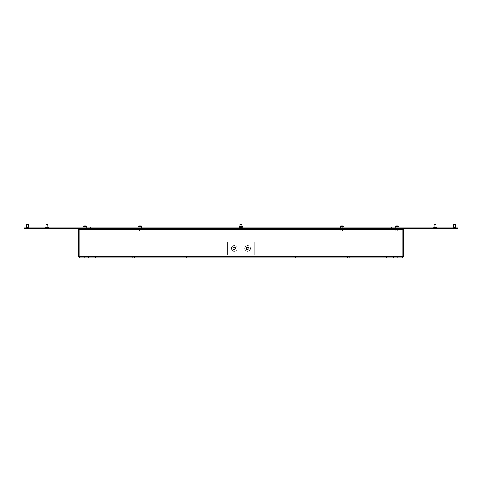 <?xml version="1.0" encoding="UTF-8"?>
<svg xmlns="http://www.w3.org/2000/svg" width="482" height="482" viewBox="0 0 482 482"><rect width="100%" height="100%" fill="white"/><g stroke="black" fill="none" stroke-linecap="round" stroke-linejoin="round"><path stroke-width="0.36" stroke-dasharray="2.41 1.81" d="M242.139 227.004L242.139 228.348L239.861 228.348L242.139 228.348L239.861 228.348L242.139 228.348L242.139 227.004L243.332 228.348L238.668 228.348L243.332 228.348L238.668 228.348L243.332 228.348L242.139 227.161L239.861 227.161L242.139 227.161L239.861 227.161L238.668 228.348L239.861 227.161L242.139 227.161L239.861 227.004L239.861 228.348L239.861 227.004L242.139 227.004M141.413 227.004L141.413 228.348L139.129 228.348L141.413 228.348L139.129 228.348L141.413 228.348L141.413 227.004L139.129 227.004L139.129 228.348L139.129 227.004L141.413 227.004M86.35 227.004L84.067 227.004L86.35 227.004L84.067 227.004L86.35 227.004L84.067 227.004L86.35 227.004L86.35 228.348L84.067 228.348L86.35 228.348L84.067 228.348L86.35 228.348L84.067 228.348L86.35 228.348L86.35 227.004L86.35 228.348M84.067 227.004L84.067 228.348M342.871 227.004L342.871 228.348L340.587 228.348L342.871 228.348L340.587 228.348L342.871 228.348L342.871 227.004L340.587 227.004L340.587 228.348L340.587 227.004L342.871 227.004M397.933 227.004L395.65 227.004L397.933 227.004L395.65 227.004L397.933 227.004L395.65 227.004L397.933 227.004L397.933 228.348L395.65 228.348L397.933 228.348L395.65 228.348L397.933 228.348L395.65 228.348L397.933 228.348L397.933 227.004L397.933 228.348M395.65 227.004L395.65 228.348M28.601 227.004L29.788 228.348L25.13 228.348L29.788 228.348L25.13 228.348L29.788 228.348L28.601 227.161L26.317 227.161L28.601 227.161L26.317 227.161L25.13 228.348L26.317 227.161L28.601 227.161L26.317 227.004L28.601 227.004M455.683 227.004L456.87 228.348L452.212 228.348L456.87 228.348L452.212 228.348L456.87 228.348L455.683 227.161L453.399 227.161L455.683 227.161L453.399 227.161L452.212 228.348L453.399 227.161L455.683 227.161L453.399 227.004L455.683 227.004M48.073 227.004L45.79 227.004L48.073 227.004L49.26 228.348L44.603 228.348L49.26 228.348M45.79 227.004L48.073 227.161L45.79 227.161L44.603 228.348M436.21 227.004L433.927 227.004L436.21 227.004L437.397 228.348L432.74 228.348L437.397 228.348M433.927 227.004L436.21 227.161L433.927 227.161L432.74 228.348M455.888 228.348L24.1 228.348L24.1 227.004L457.9 227.004L457.9 228.348L455.888 228.348L455.888 227.004M391.42 228.348L88.568 228.348L393.433 228.348L391.42 228.348L391.42 227.004L88.568 227.004L393.433 227.004L391.42 227.004L391.42 228.348M88.568 228.348L79.904 228.348L79.904 229.691L88.568 229.691L88.568 228.348L88.568 229.691L88.568 228.348L79.904 228.348L88.568 228.348L88.568 227.004L88.568 228.348L393.318 228.348L393.318 229.691L88.682 229.691L88.682 228.348L393.318 228.348L393.318 229.691L401.976 229.691L79.904 229.691L402.163 229.757L88.682 229.691M402.09 229.691L393.433 229.691L393.433 228.348L402.096 228.348L393.433 228.348L393.433 227.004L393.433 229.691L402.163 229.757L402.096 256.484L402.163 229.757L403.506 229.757L403.506 256.484L88.682 256.551L88.682 257.894L393.318 257.894L393.318 256.551L401.976 256.551L88.682 256.551M234.228 247.387A1.109 1.109 0 0 1 235.337 248.495A1.109 1.109 0 0 1 234.228 249.604A1.109 1.109 0 0 0 235.337 248.495A1.109 1.109 0 0 0 234.228 247.387A1.109 1.109 0 0 0 233.119 248.495A1.109 1.109 0 0 0 234.228 249.604A1.109 1.109 0 0 1 233.119 248.495A1.109 1.109 0 0 1 234.228 247.387M247.658 247.387A1.109 1.109 0 0 1 248.766 248.495A1.109 1.109 0 0 1 247.658 249.604A1.109 1.109 0 0 0 248.766 248.495A1.109 1.109 0 0 0 247.658 247.387A1.109 1.109 0 0 0 246.549 248.495A1.109 1.109 0 0 0 247.658 249.604A1.109 1.109 0 0 1 246.549 248.495A1.109 1.109 0 0 1 247.658 247.387M83.025 256.551L84.705 256.551L83.025 256.551L84.705 256.551L83.025 256.551L84.705 256.551L83.025 256.551L84.705 256.551L83.025 256.551L84.705 256.551L83.025 256.551L84.705 256.551L83.025 256.551L84.705 256.551L83.025 256.551L83.025 257.894L84.705 257.894L83.025 257.894L84.705 257.894L83.025 257.894L84.705 257.894L83.025 257.894L84.705 257.894L83.025 257.894L84.705 257.894L83.025 257.894L84.705 257.894L83.025 257.894L84.705 257.894L83.025 257.894L83.025 256.551L83.025 257.894M84.705 256.551L84.705 257.894M132.719 256.551L132.719 257.894L134.4 257.894L132.719 257.894L134.4 257.894L132.719 257.894L132.719 256.551L134.4 256.551L134.4 257.894L134.4 256.551L132.719 256.551M240.163 256.551L240.163 257.894L241.837 257.894L240.163 257.894L241.837 257.894L240.163 257.894L240.163 256.551L241.837 256.551L241.837 257.894L241.837 256.551L240.163 256.551M186.438 256.551L186.438 257.894L188.119 257.894L186.438 257.894L188.119 257.894L186.438 257.894L186.438 256.551L188.119 256.551L188.119 257.894L188.119 256.551L186.438 256.551M95.448 256.551L95.448 257.894L97.129 257.894L95.448 257.894L97.129 257.894L95.448 257.894L95.448 256.551L97.129 256.551L97.129 257.894L97.129 256.551L95.448 256.551M384.871 256.551L384.871 257.894L386.552 257.894L384.871 257.894L386.552 257.894L384.871 257.894L384.871 256.551L386.552 256.551L386.552 257.894L386.552 256.551L384.871 256.551M293.881 256.551L293.881 257.894L295.562 257.894L293.881 257.894L295.562 257.894L293.881 257.894L293.881 256.551L295.562 256.551L295.562 257.894L295.562 256.551L293.881 256.551M397.295 256.551L398.976 256.551L397.295 256.551L398.976 256.551L397.295 256.551L398.976 256.551L397.295 256.551L398.976 256.551L397.295 256.551L398.976 256.551L397.295 256.551L398.976 256.551L397.295 256.551L398.976 256.551L397.295 256.551L397.295 257.894L398.976 257.894L397.295 257.894L398.976 257.894L397.295 257.894L398.976 257.894L397.295 257.894L398.976 257.894L397.295 257.894L398.976 257.894L397.295 257.894L398.976 257.894L397.295 257.894L398.976 257.894L397.295 257.894L397.295 256.551L397.295 257.894M398.976 256.551L398.976 257.894M347.6 256.551L347.6 257.894L349.281 257.894L347.6 257.894L349.281 257.894L347.6 257.894L347.6 256.551L349.281 256.551L349.281 257.894L349.281 256.551L347.6 256.551M240.163 228.348L240.163 229.691L241.837 229.691L240.163 229.691L241.837 229.691L240.163 229.691L240.163 228.348L241.837 228.348L241.837 229.691L241.837 228.348L240.163 228.348M139.431 228.348L139.431 229.691L141.112 229.691L139.431 229.691L141.112 229.691L139.431 229.691L139.431 228.348L141.112 228.348L141.112 229.691L141.112 228.348L139.431 228.348M340.888 228.348L340.888 229.691L342.569 229.691L340.888 229.691L342.569 229.691L340.888 229.691L340.888 228.348L342.569 228.348L342.569 229.691L342.569 228.348L340.888 228.348M84.368 228.348L86.049 228.348L84.368 228.348L86.049 228.348L84.368 228.348L86.049 228.348L84.368 228.348L84.368 229.691L86.049 229.691L84.368 229.691L86.049 229.691L84.368 229.691L86.049 229.691L84.368 229.691L84.368 228.348L84.368 229.691M86.049 228.348L86.049 229.691M395.951 228.348L397.632 228.348L395.951 228.348L397.632 228.348L395.951 228.348L397.632 228.348L395.951 228.348L395.951 229.691L397.632 229.691L395.951 229.691L397.632 229.691L395.951 229.691L397.632 229.691L395.951 229.691L395.951 228.348L395.951 229.691M397.632 228.348L397.632 229.691M78.494 256.484L79.837 256.484L79.904 257.894L401.976 257.894L402.096 256.484L401.976 257.894L88.568 257.894L88.568 256.551L79.904 256.551L79.904 257.894L88.568 257.894L79.904 257.894L78.494 256.484L79.837 256.484L78.494 256.484L78.494 229.757L79.837 229.757L78.494 229.757L79.837 229.757L79.837 256.484L79.904 228.348L401.976 228.348L393.318 228.348L401.976 228.348L401.976 229.691L80.024 229.691L80.024 228.348L88.682 228.348M402.09 256.551L393.433 256.551L402.096 256.551L402.096 257.894L393.433 257.894L393.433 256.551L393.433 257.894L401.976 257.894L401.976 256.551L79.904 256.551L88.568 256.551L88.568 257.894L88.568 256.551L393.318 256.551L393.318 257.894L401.976 257.894L79.904 257.894L79.837 256.484L80.024 257.894L88.682 257.894M402.096 229.691L402.096 228.348L403.506 229.757L402.096 229.757L401.976 228.348L401.976 229.691M403.506 256.484L402.163 256.484L403.506 256.484L402.096 257.894M79.837 256.545L402.096 256.484L79.904 256.484L80.024 229.691M88.568 256.551L79.91 256.551M88.568 257.894L80.024 257.894M403.506 229.757L402.163 229.757M78.494 229.757L79.904 228.348L79.837 229.697M401.976 228.348L80.024 228.348L401.976 228.348M88.568 229.691L79.91 229.691M250.544 248.495A2.886 2.886 0 0 1 247.658 251.381A2.886 2.886 0 0 1 244.766 248.495A2.886 2.886 0 0 1 247.658 245.609A2.886 2.886 0 0 1 250.544 248.495M246.109 248.495A1.542 1.542 0 0 0 247.658 250.038A1.542 1.542 0 0 0 249.2 248.495A1.542 1.542 0 0 0 247.658 246.947A1.542 1.542 0 0 0 246.109 248.495M237.114 248.495A2.886 2.886 0 0 1 234.228 251.381A2.886 2.886 0 0 1 231.336 248.495A2.886 2.886 0 0 1 234.228 245.609A2.886 2.886 0 0 1 237.114 248.495M232.679 248.495A1.542 1.542 0 0 0 234.228 250.038A1.542 1.542 0 0 0 235.77 248.495A1.542 1.542 0 0 0 234.228 246.947A1.542 1.542 0 0 0 232.679 248.495M254.369 241.777L254.369 255.207L254.369 253.863L227.51 253.863L254.369 253.863L254.369 241.777L227.51 241.777L227.51 255.207L254.369 255.207L227.51 255.207L227.51 241.777L254.369 241.777M247.254 247.212A1.344 1.344 0 0 1 248.941 248.091A1.344 1.344 0 0 1 248.055 249.778A1.344 1.344 0 0 1 246.374 248.893A1.344 1.344 0 0 1 247.254 247.212A1.344 1.344 0 0 1 248.941 248.091A1.344 1.344 0 0 1 248.055 249.778A1.344 1.344 0 0 1 246.374 248.893A1.344 1.344 0 0 1 247.254 247.212M246.814 245.802A2.82 2.82 0 0 1 250.351 247.652A2.82 2.82 0 0 1 248.495 251.188A2.82 2.82 0 0 1 244.964 249.333A2.82 2.82 0 0 1 246.814 245.802A2.82 2.82 0 0 1 250.351 247.652A2.82 2.82 0 0 1 248.495 251.188A2.82 2.82 0 0 1 244.964 249.333A2.82 2.82 0 0 1 246.814 245.802M247.983 249.531A1.091 1.091 0 0 0 248.694 248.17A1.091 1.091 0 0 0 247.332 247.453A1.091 1.091 0 0 0 246.615 248.82A1.091 1.091 0 0 0 247.983 249.531M246.555 247.995L246.657 247.983A0.386 0.386 0 0 0 247.067 247.537L247.597 247.374A0.386 0.386 0 0 0 248.188 247.507L248.598 247.887A0.386 0.386 0 0 0 248.778 248.459L248.658 249.007A0.386 0.386 0 0 0 248.248 249.447L247.712 249.616A0.386 0.386 0 0 0 247.127 249.483L246.712 249.104A0.386 0.386 0 0 0 246.531 248.531L246.657 247.983A0.386 0.386 0 0 0 247.067 247.537L247.597 247.374A0.386 0.386 0 0 0 248.188 247.507L248.598 247.887A0.386 0.386 0 0 0 248.778 248.459L248.658 249.007A0.386 0.386 0 0 0 248.248 249.447L247.712 249.616A0.386 0.386 0 0 0 247.127 249.483L246.712 249.104A0.386 0.386 0 0 0 246.531 248.531L246.555 247.995M47.851 227.028L45.923 227.028L47.851 227.028M48.616 227.865L45.085 227.865L48.616 227.865M45.923 224.287L47.851 224.287M47.712 228.137L46.055 228.137L47.73 228.137L47.718 227.396L46.055 227.396L47.73 227.396L47.73 228.137M48.616 228.137L45.085 228.137L48.616 228.137M47.682 224.106L46.176 224.106M455.46 227.028L453.538 227.028L455.46 227.028M456.225 227.865L452.694 227.865L456.225 227.865M453.791 224.106L455.297 224.106M455.46 224.287L453.538 224.287L455.55 224.287L453.538 224.287L453.538 227.028L452.694 228.137L456.388 228.137L452.694 228.137L456.388 228.137L452.694 228.137L453.538 227.004M455.327 228.137L453.67 228.137L455.418 228.137L453.67 228.137L455.345 228.137L455.327 227.396L453.67 227.396L455.418 227.396L453.67 227.396L455.345 227.396L455.345 228.137M28.378 227.028L26.45 227.028L28.378 227.028M29.143 227.865L25.612 227.865L29.143 227.865M26.703 224.106L28.209 224.106M28.378 224.287L26.45 224.287L28.462 224.287L26.45 224.287L26.45 227.028L25.612 228.137L29.306 228.137L25.612 228.137L29.306 228.137L25.612 228.137L26.45 227.004M28.239 228.137L26.582 228.137L28.33 228.137L26.582 228.137L28.257 228.137L28.33 227.396L26.582 227.396L28.33 227.396L26.582 227.396L28.257 227.396L28.239 228.137M435.987 227.028L434.059 227.028L435.987 227.028M436.752 227.865L433.222 227.865L436.752 227.865M434.059 224.287L435.987 224.287M435.855 228.137L434.192 228.137L435.867 228.137L435.945 227.396L434.192 227.396L435.855 227.396M436.752 228.137L433.222 228.137L436.752 228.137M435.342 228.137L435.324 227.396M435.945 228.137L435.927 227.396M435.824 224.106L434.318 224.106M241.916 227.028L239.994 227.028L241.916 227.028M242.681 227.865L239.15 227.865L242.681 227.865M240.175 224.106L241.916 224.287M241.783 228.137L240.126 228.137L241.874 228.137L240.126 228.137L241.801 228.137L241.874 227.396L240.126 227.396L241.874 227.396L240.126 227.396L241.801 227.396L241.783 228.137M242.681 228.137L239.15 228.137L242.681 228.137M28.33 228.137L28.318 227.396L28.33 228.137M139.455 231.035L141.28 230.854L139.268 230.854L141.28 230.854L139.274 230.854L139.268 227.004L141.28 227.004L139.268 227.004L141.28 227.004L139.274 227.004L139.449 231.035M139.34 225.895L139.34 226.908L139.34 225.895L139.527 226.908L139.527 225.895L139.792 226.908L139.78 225.895L139.792 226.908L139.78 225.895L139.786 226.908L139.786 225.895L139.973 226.908L139.973 225.895L141.208 225.895L139.34 225.895L139.684 225.895L139.629 226.908L141.208 226.908L139.34 226.908L141.208 226.908L139.34 226.908L139.684 226.908L139.629 225.895L141.208 225.895L139.34 225.895L139.684 225.895L139.653 226.908L139.653 225.895M139.292 225.895L141.25 225.895L139.292 225.895M138.37 226.823L142.172 226.823M142.172 227.004L138.358 227.004L142.172 227.004M141.208 225.895L141.208 226.908L141.208 225.895L140.148 225.895L140.148 226.908L140.148 225.895M233.824 247.212A1.344 1.344 0 0 1 235.505 248.091A1.344 1.344 0 0 1 234.626 249.778A1.344 1.344 0 0 1 232.945 248.893A1.344 1.344 0 0 1 233.824 247.212A1.344 1.344 0 0 1 235.505 248.091A1.344 1.344 0 0 1 234.626 249.778A1.344 1.344 0 0 1 232.945 248.893A1.344 1.344 0 0 1 233.824 247.212M233.384 245.802A2.82 2.82 0 0 1 236.921 247.652A2.82 2.82 0 0 1 235.065 251.188A2.82 2.82 0 0 1 231.535 249.333A2.82 2.82 0 0 1 233.384 245.802A2.82 2.82 0 0 1 236.921 247.652A2.82 2.82 0 0 1 235.065 251.188A2.82 2.82 0 0 1 231.535 249.333A2.82 2.82 0 0 1 233.384 245.802M234.547 249.531A1.091 1.091 0 0 0 235.264 248.17A1.091 1.091 0 0 0 233.903 247.453A1.091 1.091 0 0 0 233.186 248.82A1.091 1.091 0 0 0 234.547 249.531M233.125 247.995L233.228 247.983A0.386 0.386 0 0 0 233.637 247.537L234.168 247.374A0.386 0.386 0 0 0 234.758 247.507L235.168 247.887A0.386 0.386 0 0 0 235.349 248.459L235.228 249.007A0.386 0.386 0 0 0 234.818 249.447L234.282 249.616A0.386 0.386 0 0 0 233.692 249.483L233.282 249.104A0.386 0.386 0 0 0 233.101 248.531L233.228 247.983A0.386 0.386 0 0 0 233.637 247.537L234.168 247.374A0.386 0.386 0 0 0 234.758 247.507L235.168 247.887A0.386 0.386 0 0 0 235.349 248.459L235.228 249.007A0.386 0.386 0 0 0 234.818 249.447L234.282 249.616A0.386 0.386 0 0 0 233.692 249.483L233.282 249.104A0.386 0.386 0 0 0 233.101 248.531L233.125 247.995M241.271 228.137L241.259 227.396L241.271 228.137M241.753 224.106L240.247 224.106M239.994 227.004L239.994 230.854L242.006 230.854L239.994 230.854L242.006 230.854L240 230.854L239.994 227.004L242.006 227.004L239.994 227.004L242.006 227.004L240 227.004L239.15 228.137L239.994 227.028L239.994 224.287M240.41 226.908L241.934 226.908L240.066 226.908L241.934 226.908L240.066 226.908L240.41 226.908L240.355 225.895L241.934 225.895L240.066 225.895L241.934 225.895L240.066 225.895L240.41 225.895L240.41 226.908M240.018 225.895L241.988 225.895L239.994 225.907M239.102 226.823L242.898 226.823M242.898 227.004L239.084 227.004L242.898 227.004M242.006 226.823L239.994 226.823M241.621 226.908L241.621 225.895L241.645 226.908M240.506 226.908L240.512 225.895L240.524 226.908M340.907 231.035L342.732 230.854L340.72 230.854L342.732 230.854L340.726 230.854L340.72 227.004L342.732 227.004L340.72 227.004L342.732 227.004L340.726 227.004L340.901 231.035M340.792 225.895L340.792 226.908L340.792 225.895L340.985 226.908L340.985 225.895L341.25 226.908L341.232 225.895L341.238 226.908L341.238 225.895L341.425 226.908L341.425 225.895L342.66 225.895L340.792 225.895L341.142 225.895L341.087 226.908L342.66 226.908L340.792 226.908L342.66 226.908L340.792 226.908L341.142 226.908L341.087 225.895L342.66 225.895L340.792 225.895L341.142 225.895L341.105 226.908L341.105 225.895M340.75 225.895L342.708 225.895L340.75 225.895M339.828 226.823L343.63 227.004M395.963 231.035L397.801 230.854L395.782 230.854L397.801 230.854L395.782 230.854L397.801 230.854L395.794 230.854L395.782 227.004L397.801 227.004L395.782 227.004L397.801 227.004L395.782 227.004L397.801 227.004L395.794 227.004L395.782 230.854L395.782 227.004M396.493 226.908L396.493 225.895L396.493 226.908L396.493 225.895L397.728 225.895L395.855 225.895L396.204 225.895L396.15 226.908L397.728 226.908L395.855 226.908L397.728 226.908L395.855 226.908L397.728 226.908L395.855 226.908L396.204 226.908L396.204 225.895L397.728 225.895L395.855 225.895L397.728 225.895L395.855 225.895L396.204 225.895L396.174 226.908M395.812 225.895L397.771 225.895M394.891 226.823L398.704 226.823M396.312 225.895L395.855 225.895L396.312 225.895L396.312 226.908M397.728 226.908L397.728 225.895L397.728 226.908L397.728 225.895L396.493 225.895M397.728 225.895L396.668 225.895L396.668 226.908M396.204 225.895L396.204 226.908M84.38 231.035L86.218 230.854L84.199 230.854L86.218 230.854L84.199 230.854L86.218 230.854L84.205 230.854L84.199 227.004L86.218 227.004L84.199 227.004L86.218 227.004L84.199 227.004L86.218 227.004L84.205 227.004L84.199 230.854L84.199 227.004M84.904 226.908L84.904 225.895L84.904 226.908L84.904 225.895L84.272 225.895L84.621 225.895L84.567 226.908L86.145 226.908L84.272 226.908L86.145 226.908L84.272 226.908L86.145 226.908L84.272 226.908L84.621 226.908L84.621 225.895L86.145 225.895L84.272 225.895L86.145 225.895L84.272 225.895L84.621 225.895L84.591 226.908M84.23 225.895L86.188 225.895M83.296 226.823L87.121 226.823M84.904 225.895L86.145 225.895L84.272 225.895L86.145 225.895L85.085 225.895L85.085 226.908M84.73 226.908L84.73 225.895M84.621 225.895L84.621 226.908M342.66 225.895L342.66 226.908L342.66 225.895L341.605 225.895L341.605 226.908L341.605 225.895M342.214 225.895L342.214 226.908L342.208 225.895M26.112 228.348L26.112 227.004M90.58 228.348L90.58 227.004L90.58 228.348M79.837 256.484L402.096 256.484L402.096 229.757L402.096 256.484L402.096 229.757L79.837 229.757M79.904 229.757L79.904 256.484M79.904 256.551L401.976 256.551M47.676 227.396L47.676 228.137M47.555 227.396L47.555 228.137M46.814 227.396L46.814 228.137M46.145 227.396L46.145 228.137M46.658 227.396L46.658 228.137M46.308 227.396L46.308 228.137M46.188 227.396L46.188 228.137M46.423 227.396L46.423 228.137M47.206 227.396L47.206 228.137M47.441 227.396L47.441 228.137M47.049 227.396L47.049 228.137M455.285 227.396L455.285 228.137L455.285 227.396M455.165 227.396L455.165 228.137L455.165 227.396M454.424 227.396L454.424 228.137L454.424 227.396M453.761 227.396L453.761 228.137L453.761 227.396M454.267 227.396L454.267 228.137L454.267 227.396M453.923 227.396L453.923 228.137L453.923 227.396M453.803 227.396L453.803 228.137L453.803 227.396M454.032 227.396L454.032 228.137L454.032 227.396M454.815 227.396L454.815 228.137L454.815 227.396M455.05 227.396L455.05 228.137L455.05 227.396M454.665 227.396L454.665 228.137L454.665 227.396M28.197 227.396L28.197 228.137L28.197 227.396M28.077 227.396L28.077 228.137L28.077 227.396M27.335 227.396L27.335 228.137L27.335 227.396M26.673 227.396L26.673 228.137L26.655 227.396M27.185 227.396L27.185 228.137L27.185 227.396M26.835 227.396L26.835 228.137L26.835 227.396M26.715 227.396L26.715 228.137L26.715 227.396M26.95 227.396L26.95 228.137L26.95 227.396M27.733 227.396L27.733 228.137L27.733 227.396M27.968 227.396L27.968 228.137L27.968 227.396M27.576 227.396L27.576 228.137L27.576 227.396M435.812 227.396L435.812 228.137M435.692 227.396L435.692 228.137M434.951 227.396L434.951 228.137M434.282 227.396L434.282 228.137L434.27 227.396M434.794 227.396L434.794 228.137M434.445 227.396L434.445 228.137M434.324 227.396L434.324 228.137M434.559 227.396L434.559 228.137M435.577 227.396L435.577 228.137M435.186 227.396L435.186 228.137M241.741 227.396L241.741 228.137L241.741 227.396M241.621 227.396L241.621 228.137L241.621 227.396M240.88 227.396L240.88 228.137L240.88 227.396M240.217 227.396L240.217 228.137L240.217 227.396M240.729 227.396L240.729 228.137L240.729 227.396M240.379 227.396L240.379 228.137L240.379 227.396M240.259 227.396L240.259 228.137L240.259 227.396M240.488 227.396L240.488 228.137L240.488 227.396M241.512 227.396L241.512 228.137L241.512 227.396M241.121 227.396L241.121 228.137L241.121 227.396M140.575 226.908L140.575 225.895L140.575 226.908M141.063 226.908L141.063 225.895L141.063 226.908M140.762 226.908L140.762 225.895L140.768 226.908M140.395 226.908L140.395 225.895L140.395 226.908M141.015 226.908L141.015 225.895L141.015 226.908M140.895 226.908L140.895 225.895L140.895 226.908M139.485 226.908L139.485 225.895L139.485 226.908M240.379 226.908L240.379 225.895L240.355 226.908M240.259 226.908L240.259 225.895L240.259 226.908M241.301 226.908L241.301 225.895L241.301 226.908M241.789 226.908L241.789 225.895L241.789 226.908M241.488 226.908L241.488 225.895L241.476 226.908M240.699 226.908L240.699 225.895L240.699 226.908M241.121 226.908L241.121 225.895L241.121 226.908M241.741 226.908L241.741 225.895L241.741 226.908M240.88 226.908L240.88 225.895L240.88 226.908M240.211 226.908L240.211 225.895L240.211 226.908M342.027 226.908L342.027 225.895L342.027 226.908M342.515 226.908L342.515 225.895L342.515 226.908M341.852 226.908L341.852 225.895L341.852 226.908M342.473 226.908L342.473 225.895L342.473 226.908M342.347 226.908L342.347 225.895L342.347 226.908M340.937 226.908L340.937 225.895L340.937 226.908M396.047 226.908L396.047 225.895M397.096 226.908L397.096 225.895M397.584 226.908L397.584 225.895M397.276 226.908L397.276 225.895L397.282 226.908M396.915 226.908L396.915 225.895M397.536 226.908L397.536 225.895M397.409 226.908L397.409 225.895M396.306 226.908L396.306 225.895L396.3 226.908M396.005 226.908L396.005 225.895M84.464 226.908L84.464 225.895M85.507 226.908L85.507 225.895M85.995 226.908L85.995 225.895M85.694 226.908L85.694 225.895L85.7 226.908M85.332 226.908L85.332 225.895M85.953 226.908L85.953 225.895M85.826 226.908L85.826 225.895M84.724 226.908L84.724 225.895L84.718 226.908M84.416 226.908L84.416 225.895M45.923 227.004L45.085 228.137M46.272 227.396L46.272 228.137M48.778 228.137L47.941 227.004M46.055 227.396L46.055 228.137M46.133 227.396L46.133 228.137M47.808 227.396L47.808 228.137M47.591 227.396L47.591 228.137M453.881 227.396L453.881 228.137L453.881 227.396M456.388 228.137L455.55 227.028L456.388 228.137M453.67 227.396L453.67 228.137L453.67 227.396M453.743 227.396L453.743 228.137L453.743 227.396M455.418 227.396L455.418 228.137L455.418 227.396M455.201 227.396L455.201 228.137L455.201 227.396M26.799 227.396L26.799 228.137L26.799 227.396M29.306 228.137L28.462 227.028L29.306 228.137M28.281 224.106L28.462 227.004M26.582 227.396L26.582 228.137L26.582 227.396M28.119 227.396L28.119 228.137L28.119 227.396M28.257 227.396L28.257 228.137L28.257 227.396M434.059 227.004L433.222 228.137M434.409 227.396L434.409 228.137M436.915 228.137L436.077 227.004M434.192 227.396L434.192 228.137M435.728 227.396L435.728 228.137M435.867 227.396L435.867 228.137M240.337 227.396L240.337 228.137L240.337 227.396M242.85 228.137L242.006 227.028L242.85 228.137M242.006 227.004L241.825 231.035L241.825 224.106M240.126 227.396L240.126 228.137L240.126 227.396M240.199 227.396L240.199 228.137L240.199 227.396M241.874 227.396L241.874 228.137L241.874 227.396M241.663 227.396L241.663 228.137L241.663 227.396M241.801 227.396L241.801 228.137L241.801 227.396M141.099 231.035L141.28 227.004L141.099 231.035M140.913 226.908L140.913 225.895L140.913 226.908M139.629 226.908L139.629 225.895L139.629 226.908M140.75 226.908L140.75 225.895L140.75 226.908M140.858 226.908L140.858 225.895L140.858 226.908M241.934 226.908L241.934 225.895L241.934 226.908M241.59 226.908L241.59 225.895L241.59 226.908M240.066 226.908L240.066 225.895L240.066 226.908M342.551 231.035L342.732 227.004L342.551 231.035M342.371 226.908L342.371 225.895L342.371 226.908M341.087 226.908L341.087 225.895L341.087 226.908M342.316 226.908L342.316 225.895L342.316 226.908M397.62 231.035L397.801 227.004M397.433 226.908L397.433 225.895M396.15 226.908L396.15 225.895M397.27 226.908L397.27 225.895M397.379 226.908L397.379 225.895M395.855 226.908L395.855 225.895M86.037 231.035L86.218 227.004M85.85 226.908L85.85 225.895M86.145 226.908L86.145 225.895M84.567 226.908L84.567 225.895M85.688 226.908L85.688 225.895M85.796 226.908L85.796 225.895M84.272 226.908L84.272 225.895"/><path stroke-width="0.72" d="M26.112 228.348L457.9 228.348L457.9 227.004L24.1 227.004L24.1 228.348L26.112 228.348L26.112 227.004M79.91 229.691L79.904 228.348L78.494 229.757L78.494 256.484L79.904 256.484L79.904 257.894L79.837 256.545M78.494 229.757L79.904 229.757L80.024 228.348M401.976 228.348L402.096 229.757L403.506 229.757L403.506 256.484L402.096 257.894L80.024 257.894M401.976 257.894L402.096 256.484L403.506 256.484M402.096 257.894L402.09 256.551M79.904 257.894L78.494 256.484M402.096 229.757L402.096 256.484L79.904 256.484L79.904 229.757L402.096 229.757L402.096 228.348L403.506 229.757M46.176 224.106L47.682 224.106M47.851 224.287L45.923 224.287L45.923 227.004M434.318 224.106L435.824 224.106M435.987 224.287L434.059 224.287L434.059 227.004M240.247 224.106L241.753 224.106M241.916 224.287L239.994 224.287L239.994 227.004M453.791 224.106L455.297 224.106M455.46 224.287L453.538 224.287L453.538 227.004M26.703 224.106L28.209 224.106M28.378 224.287L26.45 224.287L26.45 227.004M139.34 225.895L141.208 225.895M138.358 226.823L139.286 225.895L138.358 227.004L142.172 226.823M139.653 225.895L140.148 225.895M242.898 226.823L242.006 226.823M239.994 226.823L239.102 226.823M340.792 225.895L342.66 225.895M343.642 227.004L342.714 225.895L343.642 226.823L339.816 226.823L340.738 225.895L339.828 226.823M394.879 226.823L395.806 225.895L394.879 226.823L398.692 226.823L397.777 225.895L398.704 226.823L397.777 225.895L395.806 225.895L394.879 227.004M396.174 225.895L396.668 225.895M83.296 226.823L84.223 225.895L83.296 226.823L87.109 226.823L86.194 225.895L87.121 226.823L86.194 225.895L84.223 225.895L83.296 227.004M84.591 225.895L85.085 225.895M341.105 225.895L341.605 225.895M455.888 228.348L455.888 227.004M47.76 224.106L47.941 227.004M455.55 224.287L455.55 227.004L455.37 224.106M435.897 224.106L436.077 227.004M241.825 224.106L242.006 227.004M28.281 224.106L28.462 227.004M142.184 226.823L141.262 225.895L142.184 227.004M242.916 226.823L241.988 225.895L242.916 227.004M239.084 226.823L240.012 225.895L239.084 226.823"/></g></svg>
